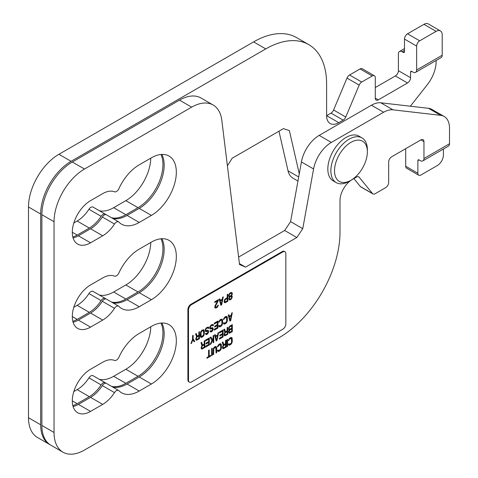 <?xml version="1.0" encoding="UTF-8"?>
<svg xmlns="http://www.w3.org/2000/svg" width="478" height="478" viewBox="0 0 478 478"><rect width="100%" height="100%" fill="white"/><g stroke="black" fill="none" stroke-linecap="round" stroke-linejoin="round"><path stroke-width="0.72" d="M101.103 384.892A4.302 2.486 -60 0 1 103.069 382.932A4.302 2.486 -60 0 1 105.22 382.723L93.049 375.696A4.302 2.486 120 0 0 90.898 375.905A4.302 2.486 120 0 0 88.938 377.871L101.103 384.892A25.812 14.902 -60 0 1 89.332 396.662L77.167 389.636A25.812 14.902 120 0 0 88.938 377.871M105.22 382.723A4.302 2.486 -60 0 1 105.542 382.974A35.276 20.369 -60 0 0 105.793 383.225M101.103 300.59A4.302 2.486 -60 0 1 103.069 298.631A4.302 2.486 -60 0 1 105.22 298.415L93.049 291.395A4.302 2.486 120 0 0 90.898 291.604A4.302 2.486 120 0 0 88.938 293.564L101.103 300.59A25.812 14.902 -60 0 1 89.332 312.361L77.167 305.334A25.812 14.902 120 0 0 88.938 293.564M105.22 298.415A4.302 2.486 -60 0 1 105.542 298.672A35.276 20.369 -60 0 0 105.793 298.923M101.103 216.289A4.302 2.486 -60 0 1 103.069 214.329A4.302 2.486 -60 0 1 105.22 214.114L93.049 207.088A4.302 2.486 120 0 0 90.898 207.303A4.302 2.486 120 0 0 88.938 209.262L101.103 216.289A25.812 14.902 -60 0 1 89.332 228.054L77.167 221.033A25.812 14.902 120 0 0 88.938 209.262M105.22 214.114A4.302 2.486 -60 0 1 105.542 214.371A35.276 20.369 -60 0 0 105.793 214.622M127.052 215.411L139.223 222.437A35.276 20.369 -60 0 1 121.585 224.182A35.276 20.369 -60 0 1 118.926 222.097A4.302 2.486 120 0 0 118.604 221.84L106.439 214.819A4.302 2.486 120 0 0 102.322 216.988A25.812 14.902 -60 0 1 90.551 228.759L78.38 235.785L90.551 242.806A25.812 14.902 -60 0 1 77.645 244.085A25.812 14.902 -60 0 1 73.69 223.405A25.812 14.902 -60 0 1 90.551 200.658L102.716 193.632A25.812 14.902 -60 0 1 114.493 191.803A4.302 2.486 120 0 0 116.453 191.499A4.302 2.486 120 0 0 118.926 188.601A35.276 20.369 -60 0 1 139.223 164.826L151.389 157.806A35.276 20.369 -60 0 1 169.027 156.055A35.276 20.369 -60 0 1 174.434 184.323A35.276 20.369 -60 0 1 151.389 215.411L139.223 208.384L127.052 215.411A35.276 20.369 -60 0 1 112.748 218.464M127.052 299.712L139.223 306.739A35.276 20.369 -60 0 1 121.585 308.483A35.276 20.369 -60 0 1 118.926 306.398A4.302 2.486 120 0 0 118.604 306.147L106.439 299.12A4.302 2.486 120 0 0 102.322 301.295A25.812 14.902 -60 0 1 90.551 313.06L78.38 320.087L90.551 327.113A25.812 14.902 -60 0 1 77.645 328.392A25.812 14.902 -60 0 1 73.69 307.707A25.812 14.902 -60 0 1 90.551 284.96L102.716 277.933A25.812 14.902 -60 0 1 114.493 276.105A4.302 2.486 120 0 0 116.453 275.806A4.302 2.486 120 0 0 118.926 272.902A35.276 20.369 -60 0 1 139.223 249.134L151.389 242.107A35.276 20.369 -60 0 1 169.027 240.356A35.276 20.369 -60 0 1 174.434 268.624A35.276 20.369 -60 0 1 151.389 299.712L139.223 292.685L127.052 299.712A35.276 20.369 -60 0 1 112.748 302.765M127.052 384.013L139.223 391.04A35.276 20.369 -60 0 1 121.585 392.791A35.276 20.369 -60 0 1 118.926 390.699A4.302 2.486 120 0 0 118.604 390.448L106.439 383.422A4.302 2.486 120 0 0 102.322 385.597A25.812 14.902 -60 0 1 90.551 397.361L78.38 404.388L90.551 411.415A25.812 14.902 -60 0 1 77.645 412.693A25.812 14.902 -60 0 1 73.69 392.008A25.812 14.902 -60 0 1 90.551 369.261L102.716 362.24A25.812 14.902 -60 0 1 114.493 360.412A4.302 2.486 120 0 0 116.453 360.107A4.302 2.486 120 0 0 118.926 357.209A35.276 20.369 -60 0 1 139.223 333.435L151.389 326.408A35.276 20.369 -60 0 1 169.027 324.664A35.276 20.369 -60 0 1 174.434 352.931A35.276 20.369 -60 0 1 151.389 384.013L139.223 376.993L127.052 384.013A35.276 20.369 -60 0 1 112.748 387.066M349.119 181.341L350.948 180.284L349.119 181.341A25.812 14.902 -60 0 1 336.213 182.62L333.172 180.863A25.812 14.902 -60 0 1 329.217 160.178A25.812 14.902 -60 0 1 346.078 137.431A25.812 14.902 -60 0 1 358.984 136.152L362.025 137.909A25.812 14.902 -60 0 1 367.373 149.728L367.373 151.831A23.231 13.414 -60 0 1 350.948 180.284A23.231 13.414 -60 0 1 334.516 170.801A23.231 13.414 -60 0 1 350.948 142.348A23.231 13.414 -60 0 1 367.373 151.831M336.213 182.62A25.812 14.902 -60 0 1 332.258 161.934A25.812 14.902 -60 0 1 349.119 139.188A25.812 14.902 -60 0 1 362.025 137.909M73.821 391.566L77.167 389.636M99.364 379.341A35.276 20.369 120 0 0 113.668 376.288L125.839 369.261A35.276 20.369 120 0 0 150.773 326.767M73.821 307.264L77.167 305.334M99.364 295.04A35.276 20.369 120 0 0 113.668 291.986L125.839 284.96A35.276 20.369 120 0 0 150.773 242.46M73.821 222.963L77.167 221.033M99.364 210.732A35.276 20.369 120 0 0 113.668 207.685L125.839 200.658A35.276 20.369 120 0 0 150.773 158.158M374.394 75.751L362.222 68.724A4.302 2.486 120 0 0 360.071 68.934L349.567 74.998A4.302 2.486 120 0 0 347.004 78.099L333.59 110.006L345.761 117.032L359.175 85.12A4.302 2.486 -60 0 1 361.732 82.025L372.243 75.96A4.302 2.486 -60 0 1 374.394 75.751A4.302 2.486 -60 0 1 375.284 77.717L375.284 98.092A4.302 2.486 120 0 0 376.174 100.057A4.302 2.486 120 0 0 378.325 99.848L407.525 82.987A4.302 2.486 120 0 0 410.566 77.717L398.401 70.69L398.401 53.835A5.162 2.982 60 0 1 399.471 51.469A5.162 2.982 60 0 1 402.052 51.726L403.271 52.425L404.484 51.726A1.721 0.992 60 0 1 404.131 52.514A1.721 0.992 60 0 1 403.271 52.425M375.284 87.552L395.36 75.96A4.302 2.486 120 0 0 398.401 70.69M297.949 181.043L292.894 178.121A25.812 14.902 -60 0 1 288.031 170.825L278.955 131.223M50.19 444.791A43.02 24.838 -60 0 1 49.569 444.456L37.404 437.43A43.02 24.838 -60 0 1 28.495 417.736L28.495 206.98A43.02 24.838 -60 0 1 58.913 154.292L253.603 41.891A86.04 49.676 -60 0 1 296.623 37.625L308.788 44.651A86.04 49.676 -60 0 1 326.611 84.038L326.611 115.652L338.777 122.679A17.208 9.936 -60 0 1 330.173 123.533A17.208 9.936 -60 0 1 326.611 115.652L331.033 113.101A4.302 2.486 120 0 0 333.59 110.006M161.014 323.08A35.276 20.369 -60 0 1 138.005 376.288L125.839 369.261M113.668 376.288L125.839 383.314L138.005 376.288M125.839 383.314A35.276 20.369 -60 0 1 111.535 386.367M72.297 400.875L77.167 403.689L89.332 396.662M77.167 403.689A25.812 14.902 -60 0 1 72.823 405.589M161.014 238.779A35.276 20.369 -60 0 1 138.005 291.986L125.839 284.96M113.668 291.986L125.839 299.013L138.005 291.986M125.839 299.013A35.276 20.369 -60 0 1 111.535 302.06M72.297 316.573L77.167 319.382L89.332 312.361M77.167 319.382A25.812 14.902 -60 0 1 72.823 321.288M161.014 154.478A35.276 20.369 -60 0 1 138.005 207.685L125.839 200.658M113.668 207.685L125.839 214.706L138.005 207.685M125.839 214.706A35.276 20.369 -60 0 1 111.535 217.759M72.297 232.272L77.167 235.08L89.332 228.054M77.167 235.08A25.812 14.902 -60 0 1 72.823 236.98M49.569 444.456A43.02 24.838 -60 0 1 40.66 424.763L40.66 214.007A43.02 24.838 -60 0 1 71.079 161.313L265.768 48.911A86.04 49.676 -60 0 1 308.788 44.651M299.264 173.789L289.381 130.631L283.454 128.624L232.165 158.236L227.403 165.806M436.121 60.497L436.121 61.572A25.812 14.902 -60 0 1 427.26 84.761L410.369 106.218M440.423 30.927L428.258 23.9A8.604 4.965 120 0 0 423.956 24.324L436.121 31.351A8.604 4.965 -60 0 1 440.423 30.927A8.604 4.965 -60 0 1 442.204 34.864L442.204 55.239A5.162 2.982 -120 0 1 441.134 57.599L415.585 72.351A5.162 2.982 60 0 1 413.004 72.1L411.785 71.395A1.721 0.992 60 0 0 410.925 71.312A1.721 0.992 60 0 0 410.566 72.1L410.566 77.717M436.121 31.351L419.696 40.833A4.302 2.486 120 0 0 416.655 46.103L416.655 69.991A5.162 2.982 60 0 1 415.585 72.351M404.484 51.726L404.484 39.077A4.302 2.486 -60 0 1 407.525 33.813L423.956 24.324M338.777 122.679L343.198 120.127A4.302 2.486 120 0 0 345.761 117.032M161.863 154.418A35.276 20.369 -60 0 1 139.223 208.384M78.38 235.785A25.812 14.902 -60 0 1 73.086 237.936M161.863 238.719A35.276 20.369 -60 0 1 139.223 292.685M78.38 320.087A25.812 14.902 -60 0 1 73.086 322.238M161.863 323.026A35.276 20.369 -60 0 1 139.223 376.993M78.38 404.388A25.812 14.902 -60 0 1 73.086 406.539M353.881 178.593L360.388 186.563A4.302 2.486 120 0 0 360.8 186.916L372.971 193.943A4.302 2.486 120 0 0 375.122 193.727L385.627 187.663A4.302 2.486 120 0 0 388.668 182.393L388.668 162.018A4.302 2.486 -60 0 1 391.709 156.754L420.915 139.893A4.302 2.486 -60 0 1 423.066 139.678A4.302 2.486 -60 0 1 423.956 141.649L423.956 158.511A5.162 2.982 60 0 1 422.887 160.871A5.162 2.982 60 0 1 420.305 160.614L419.087 159.915L417.868 160.614A1.721 0.992 60 0 1 418.226 159.825A1.721 0.992 60 0 1 419.087 159.915M213.164 105.029L200.999 98.002A43.02 24.838 120 0 0 179.489 100.135L72.297 162.018A43.02 24.838 120 0 0 41.879 214.706L41.879 425.462A43.02 24.838 120 0 0 50.788 445.155L62.959 452.182A43.02 24.838 -60 0 1 54.044 432.488L54.044 221.732A43.02 24.838 -60 0 1 84.469 169.045L191.654 107.156A43.02 24.838 -60 0 1 213.164 105.029A43.02 24.838 -60 0 1 221.81 120.265L239.52 264.507L245.549 267.13L296.838 237.518L284.673 230.492L238.606 257.086M380.835 102.806L393 109.832L440.644 115.335A25.812 14.902 -60 0 1 444.164 116.471L431.993 109.45A25.812 14.902 120 0 0 428.479 108.309L380.835 102.806A25.812 14.902 120 0 0 371.442 105.226L319.185 135.394A25.812 14.902 120 0 0 301.415 161.934L290.594 221.643L284.673 230.492M139.223 222.437L151.389 215.411M90.551 242.806L102.716 235.785L90.551 228.759M118.604 221.84A4.302 2.486 120 0 0 114.493 224.015A25.812 14.902 -60 0 1 102.716 235.785M139.223 306.739L151.389 299.712M90.551 327.113L102.716 320.087L90.551 313.06M118.604 306.147A4.302 2.486 120 0 0 114.493 308.322A25.812 14.902 -60 0 1 102.716 320.087M139.223 391.04L151.389 384.013M90.551 411.415L102.716 404.388L90.551 397.361M118.604 390.448A4.302 2.486 120 0 0 114.493 392.623A25.812 14.902 -60 0 1 102.716 404.388M360.388 186.563L372.559 193.59L359.145 177.171L358.225 176.639M62.959 452.182A43.02 24.838 -60 0 0 84.469 450.055L279.152 337.653A86.04 49.676 -60 0 0 339.995 232.272L339.995 200.658A17.208 9.936 -60 0 1 352.161 179.585L356.582 177.033A4.302 2.486 -60 0 1 358.733 176.818A4.302 2.486 -60 0 1 359.145 177.171M239.406 263.581L245.549 267.13M290.594 221.643L302.765 228.669L313.58 168.961A25.812 14.902 -60 0 1 331.356 142.42L383.613 112.252L371.442 105.226M444.164 116.471A25.812 14.902 -60 0 1 449.505 128.289L449.505 143.753A5.162 2.982 60 0 1 448.436 146.119L422.887 160.871M189.396 382.119L188.786 381.773A4.302 2.486 -60 0 1 187.896 379.801L187.896 309.547A4.302 2.486 -60 0 1 190.937 304.283L282.199 251.589A4.302 2.486 -60 0 1 284.35 251.38L284.954 251.727A4.302 2.486 -60 0 1 285.844 253.699L285.844 323.953A4.302 2.486 -60 0 1 282.803 329.223L191.547 381.91A4.302 2.486 -60 0 1 189.396 382.119A4.302 2.486 -60 0 1 188.505 380.153L188.505 309.899A4.302 2.486 -60 0 1 191.547 304.629L282.803 251.942A4.302 2.486 -60 0 1 284.954 251.727M393 109.832A25.812 14.902 120 0 0 383.613 112.252M302.765 228.669L296.838 237.518M372.559 193.59A4.302 2.486 120 0 0 372.971 193.943M417.868 160.614L417.868 173.263A4.302 2.486 120 0 0 418.764 175.229A4.302 2.486 120 0 0 420.915 175.02L437.34 165.531A8.604 4.965 -60 0 0 443.423 154.997L443.423 149.017M418.764 175.229L406.593 168.208A4.302 2.486 -60 0 1 405.703 166.236L405.703 148.67M214.765 301.761L218.416 299.652L218.416 300.405L215.375 306.494L215.883 307.246L217.299 306.428L217.807 305.388L218.315 305.095L218.213 305.753L217.4 307.115L215.68 308.113L214.867 307.683L214.867 306.189L217.604 300.871L214.765 302.508L214.765 301.761M223.286 296.844L221.661 304.809L220.848 305.275L219.229 299.186L219.838 298.834L220.239 300.393L222.27 299.222L222.676 297.197L223.286 296.844M224.499 302.568L224.092 301.755L224.499 299.879L225.413 298.756L227.235 297.698L227.235 294.562L227.845 294.209L227.845 301.236L225.413 302.64L224.499 302.568M232.105 294.741L231.495 295.691L232.206 296.474L232.003 297.788L231.191 299.156L229.775 299.975L228.759 298.917L229.47 296.862L228.657 295.984L228.86 294.669L229.673 293.307L231.292 292.369L232.308 293.426L232.105 294.741L231.8 294.567L232.003 293.701L232.308 293.874M192.861 339.667L191.547 343.27L190.937 343.622L192.556 339.249L192.556 335.658L193.166 335.311L193.166 338.896L194.791 341.4L194.182 341.746L192.556 339.494L191.242 343.096L191.547 343.27M196.309 333.495L197.121 336.165L198.848 335.168L198.848 332.031L199.451 331.678L199.451 338.705L196.512 340.252L195.699 339.225L196.512 336.817L195.604 333.901L196.309 333.495M203.61 335.855L201.889 337.301L200.569 337.014L200.264 335.843L200.569 332.079L201.889 330.274L203.61 329.724L204.22 330.573L204.321 333.501L204.016 335.024L203.61 335.855L203.305 335.681L203.712 334.845L204.016 335.024M205.54 333.997L205.438 333.608L206.048 333.256L206.347 333.674L207.261 333.297L207.972 331.696L207.566 331.182L206.143 331.702L205.337 331.272L205.337 329.33L206.651 327.52L208.48 327.066L208.886 328.177L208.277 328.529L207.87 327.866L207.464 327.95L206.245 328.804L205.743 329.844L206.245 330.746L207.667 330.226L208.48 330.651L208.48 332.449L206.753 334.486L206.245 334.63L205.54 333.997M210.099 331.362L209.997 330.973L210.607 330.621L210.912 331.045L211.826 330.662L212.537 329.061L212.13 328.547L210.302 329.001L209.693 328.159L209.896 326.695L211.216 324.885L213.039 324.431L213.445 325.542L212.841 325.894L212.435 325.231L212.029 325.315L210.81 326.169L210.302 327.209L210.81 328.111L212.232 327.591L213.039 328.022L213.039 329.814L211.318 331.851L210.81 331.995L210.099 331.362M217.299 324.664L217.299 322.274L214.258 324.03L214.258 323.134L217.908 321.025L217.908 328.051L214.258 330.155L214.258 329.258L217.299 327.502L217.299 325.56L214.664 327.083L214.664 326.187L217.299 324.664M219.432 321.491L218.721 322.351L218.822 321.545L220.137 319.734L221.559 319.065L222.372 319.495L222.676 322.907L221.965 325.261L220.137 326.761L218.822 326.474L218.721 325.787L219.33 325.434L219.737 325.948L221.051 325.339L221.965 323.911L221.762 320.146L221.051 320.105L219.432 321.491L219.127 321.318L219.432 320.84L219.737 321.019M224.194 318.736L223.483 319.597L223.584 318.79L224.905 316.986L226.327 316.317L227.134 316.741L227.438 320.152L226.733 322.507L224.905 324.012L223.584 323.726L223.483 323.032L224.092 322.686L224.499 323.2L225.819 322.584L226.733 321.162L226.53 317.392L224.905 317.882L224.194 318.736L223.889 318.563L224.499 318.264M232.308 312.708L230.683 320.672L229.876 321.138L228.251 315.05L228.86 314.703L229.267 316.263L231.292 315.092L231.699 313.06L232.308 312.708M201.686 342.332L202.499 345.002L204.22 344.011L204.22 340.868L204.829 340.521L204.829 347.542L201.889 349.089L201.077 348.068L201.889 345.654L200.975 342.744L201.686 342.332M208.683 341.585L208.683 339.189L205.642 340.945L205.642 340.049L209.292 337.94L209.292 344.967L205.642 347.076L205.642 346.18L208.683 344.423L208.683 342.481L206.048 343.999L206.048 343.102L208.683 341.585M212.435 339.565L213.14 338.107L213.14 335.717L213.75 335.365L213.75 342.391L213.14 342.744L213.14 339.308L210.912 344.029L210.099 344.501L211.927 340.605L210.099 337.474L210.912 337.008L212.435 339.565L210.762 337.092M218.619 332.557L216.994 340.521L216.187 340.987L214.562 334.899L215.172 334.546L215.578 336.106L217.604 334.935L218.01 332.909L218.619 332.557M222.473 333.62L222.473 331.23L219.432 332.987L219.432 332.09L223.083 329.981L223.083 337.008L219.432 339.111L219.432 338.215L222.473 336.458L222.473 334.516L219.838 336.04L219.838 335.144L222.473 333.62M224.6 329.103L225.413 331.774L227.134 330.776L227.134 327.639L227.743 327.287L227.743 334.313L224.803 335.861L223.991 334.833L224.803 332.425L223.889 329.515L224.6 329.103M228.657 331.099L229.165 330.053L228.556 329.211L228.962 327.185L229.876 326.056L232.308 324.652L232.308 331.678L229.368 333.226L228.657 332.592L228.657 331.099M210.81 355.285L210.81 356.032L206.956 358.255L206.956 357.508L208.581 356.576L208.581 350.296L209.191 349.944L209.191 356.224L210.81 355.285M212.232 355.214L211.623 355.566L211.623 348.54L212.232 348.187L212.232 355.214L211.927 348.366M213.648 354.395L213.039 354.748L213.343 348.587L214.156 347.225L215.578 346.407L216.391 346.837L216.689 348.002L216.689 352.639L216.086 352.991L215.781 347.482L214.664 347.679L213.75 349.101L213.648 354.395L213.343 354.216L213.343 349.585L213.648 349.759M218.213 346.078L217.502 346.938L217.604 346.132L218.924 344.321L220.34 343.652L221.153 344.082L221.457 347.494L220.746 349.848L218.924 351.348L217.604 351.061L217.502 350.374L218.111 350.021L218.518 350.535L219.838 349.926L220.746 348.504L220.543 344.734L219.838 344.692L218.213 346.078L217.908 345.905L218.213 345.427L218.518 345.606M222.981 341.985L223.788 344.65L225.514 343.658L225.514 340.521L226.124 340.169L226.124 347.195L223.184 348.743L222.372 347.715L223.184 345.301L222.27 342.391L222.981 341.985M227.54 346.371L226.931 346.723L226.931 339.697L227.54 339.35L227.54 346.371L227.235 339.523M229.064 339.816L228.353 340.671L228.454 339.87L229.775 338.06L231.191 337.39L232.003 337.821L232.308 341.232L231.597 343.58L229.775 345.086L228.454 344.799L228.353 344.112L228.962 343.76L229.775 344.19L231.089 343.276L231.597 342.236L231.394 338.466L229.775 338.956L229.064 339.816L228.759 339.637L229.368 339.338M218.416 300.405L218.111 299.831M214.765 302.162L217.604 300.871M215.1 307.892L215.68 308.113M215.375 307.934L216.289 307.91M215.984 307.736L216.689 307.677M216.391 307.497L217.4 307.115M217.096 306.942L217.807 306.583M217.502 306.41L217.908 305.573L218.213 305.753M215.375 306.792L215.578 307.121M215.07 306.619L215.375 306.494M215.07 306.32L215.273 305.603L215.578 305.777M215.273 305.603L218.111 300.226M220.77 304.97L221.661 304.809M221.356 304.629L222.897 297.065M219.611 298.965L220.239 300.393M224.481 302.544L224.905 302.783M224.6 302.61L225.413 302.64M225.108 302.466L227.845 301.236M227.54 301.062L227.54 294.388M231.495 295.691L231.191 295.518L231.699 295.422M231.394 295.249L231.8 294.567M232.003 293.701L232.003 293.253L232.308 293.426M232.003 293.253L231.8 292.62L232.105 292.799M228.854 296.599L229.267 296.826M228.962 296.653L229.47 296.862M229.123 299.694L229.775 299.975M229.47 299.796L230.282 299.831M229.978 299.658L230.683 299.598M230.378 299.419L231.191 299.156M230.886 298.977L231.394 298.236L231.699 298.415M231.394 298.236L231.699 297.615L232.003 297.788M231.699 297.615L231.902 296.748L232.206 296.928M231.902 296.748L231.902 296.3L232.206 296.474M231.902 296.3L231.699 295.822L232.003 295.996M194.02 341.489L194.791 341.4M194.486 341.22L193.166 338.896M192.861 338.723L192.861 335.484M196.1 333.614L197.121 336.165M196.088 340.013L196.512 340.252M196.207 340.079L197.02 340.109M196.715 339.936L199.451 338.705M199.147 338.526L199.147 331.851M202.696 336.829L202.397 336.655L202.899 336.213L203.204 336.387M202.899 336.213L203.305 335.681M203.712 334.845L203.915 334.134L204.22 334.307M203.915 334.134L204.016 333.327L204.321 333.501M204.016 333.327L204.016 331.087L204.321 331.26M204.016 331.087L203.915 330.394L204.22 330.573M203.915 330.394L203.712 329.916L204.016 330.089M200.802 337.223L201.381 337.444M201.077 337.265L201.889 337.301M201.585 337.121L202.397 336.655M205.827 334.391L206.245 334.63M205.946 334.457L206.753 334.486M206.448 334.313L207.261 334.194M206.956 334.02L207.667 333.811M207.362 333.638L208.073 333.28M207.769 333.106L208.175 332.27L208.48 332.449M208.175 332.27L208.277 331.613L208.581 331.792M208.277 331.613L208.277 331.015L208.581 331.194M208.277 331.015L208.175 330.477L208.48 330.651M205.743 330.292L205.946 330.621M205.438 330.113L205.438 329.665L205.743 329.844M205.438 329.665L205.642 329.103L205.946 329.276M205.642 329.103L206.245 328.804M205.946 328.625L206.651 328.416M206.347 328.243L207.464 327.95M207.159 327.777L207.87 327.866M208.199 328.225L208.886 328.177M208.581 328.004L208.48 327.46L208.784 327.639M208.48 327.46L208.229 326.988M205.57 331.481L206.143 331.702M205.845 331.523L206.651 331.559M206.347 331.379L207.261 331.206M206.956 331.033L207.566 331.182M207.261 331.003L207.87 331.302M205.881 333.351L206.347 333.674M210.386 331.762L210.81 331.995M210.505 331.822L211.318 331.851M211.013 331.678L211.826 331.559M211.521 331.385L212.232 331.176M211.927 331.003L212.638 330.645M212.334 330.471L212.74 329.635L213.039 329.814M212.74 329.635L212.841 328.984L213.14 329.157M212.841 328.984L212.841 328.38L213.14 328.559M212.841 328.38L212.74 327.842L213.039 328.022M210.302 327.657L210.505 327.986M209.997 327.478L209.997 327.03L210.302 327.209M209.997 327.03L210.201 326.468L210.505 326.641M210.201 326.468L210.81 326.169M210.505 325.99L211.216 325.787M210.912 325.608L212.029 325.315M211.724 325.142L212.435 325.231M212.758 325.59L213.445 325.542M213.14 325.369L213.039 324.825L213.343 325.004M213.039 324.825L212.788 324.353M210.129 328.846L210.708 329.067M210.404 328.888L211.216 328.924M210.912 328.75L211.826 328.571M211.521 328.398L212.13 328.547M211.826 328.368L212.435 328.667M214.258 323.678L217.299 322.274M214.664 326.731L217.299 325.56M214.258 329.808L217.908 328.051M217.604 327.872L217.604 321.198M218.769 321.969L219.33 321.999M219.026 321.819L219.127 321.318M219.432 320.84L220.137 320.63M219.838 320.457L221.051 320.105M220.746 319.931L221.457 320.021M221.153 319.848L221.762 320.146M219.103 325.566L219.432 325.823M219.055 326.683L219.635 326.904M219.33 326.731L220.137 326.761M219.838 326.588L221.051 326.235M220.746 326.056L221.559 325.793M221.254 325.614L221.965 325.261M221.661 325.082L222.067 324.251L222.372 324.425M222.067 324.251L222.27 323.534L222.575 323.714M222.27 323.534L222.372 322.728L222.676 322.907M222.372 322.728L222.372 320.487L222.676 320.666M222.372 320.487L222.27 319.8L222.575 319.973M222.27 319.8L222.067 319.316L222.372 319.495M223.531 319.22L224.092 319.244M223.788 319.071L223.889 318.563M224.194 318.091L224.905 317.882M224.6 317.703L225.819 317.356M225.514 317.177L226.225 317.267M225.921 317.093L226.53 317.392M223.871 322.811L224.194 323.074M223.818 323.935L224.397 324.15M224.092 323.976L224.905 324.012M224.6 323.833L225.819 323.481M225.514 323.307L226.327 323.038M226.022 322.865L226.733 322.507M226.429 322.333L226.835 321.497L227.134 321.676M226.835 321.497L227.032 320.786L227.337 320.959M227.032 320.786L227.134 319.979L227.438 320.152M227.134 319.979L227.134 317.739L227.438 317.912M227.134 317.739L227.032 317.045L227.337 317.225M227.032 317.045L226.835 316.567L227.134 316.741M229.793 320.834L230.683 320.672M230.378 320.499L231.92 312.935M228.633 314.829L229.267 316.263M201.471 342.457L202.499 345.002M201.465 348.856L201.889 349.089M201.585 348.916L202.397 348.946M202.092 348.773L204.829 347.542M204.524 347.369L204.524 340.695M205.642 340.593L208.683 339.189M206.048 343.652L208.683 342.481M205.642 346.723L209.292 344.967M208.988 344.793L208.988 338.119M210.326 344.017L210.912 344.029M210.607 343.855L212.841 339.129L213.14 339.308M213.14 342.391L213.75 342.391M213.445 342.218L213.445 335.544M216.104 340.683L216.994 340.521M216.689 340.342L218.231 332.778M214.945 334.678L215.578 336.106M219.432 332.634L222.473 331.23M219.838 335.687L222.473 334.516M219.432 338.765L223.083 337.008M222.778 336.829L222.778 330.155M224.385 329.228L225.413 331.774M224.379 335.622L224.803 335.861M224.499 335.687L225.311 335.717M225.007 335.544L227.743 334.313M227.438 334.14L227.438 327.466M229.165 330.053L228.86 329.88M228.944 332.987L229.368 333.226M229.064 333.052L229.876 333.082M229.571 332.909L232.308 331.678M232.003 331.505L232.003 324.831M206.956 357.908L210.81 356.032M210.505 355.859L210.505 355.459M208.886 350.117L209.191 356.224M211.623 355.214L211.927 355.035M213.039 354.395L213.343 354.216M213.343 349.585L213.445 348.928L213.75 349.101M213.445 348.928L213.648 348.36L213.953 348.54M213.648 348.36L214.258 348.062M213.953 347.888L214.664 347.679M214.359 347.506L215.07 347.446M214.765 347.267L215.476 347.363M215.172 347.183L215.781 347.482M216.086 352.639L216.689 352.639M216.391 352.459L216.391 347.829L216.689 348.002M216.391 347.829L216.289 347.142L216.588 347.315M216.289 347.142L216.086 346.658L216.391 346.837M217.55 346.556L218.111 346.586M217.807 346.413L217.908 345.905M218.213 345.427L218.924 345.224M218.619 345.044L219.838 344.692M219.533 344.519L220.239 344.608M219.94 344.435L220.543 344.734M217.884 350.153L218.213 350.416M217.837 351.27L218.416 351.491M218.111 351.318L218.924 351.348M218.619 351.175L219.838 350.822M219.533 350.649L220.34 350.38M220.035 350.207L220.746 349.848M220.442 349.669L220.848 348.838L221.153 349.018M220.848 348.838L221.051 348.121L221.356 348.301M221.051 348.121L221.153 347.321L221.457 347.494M221.153 347.321L221.153 345.074L221.457 345.253M221.153 345.074L221.051 344.387L221.356 344.56M221.051 344.387L220.848 343.909L221.153 344.082M222.766 342.105L223.788 344.65M222.76 348.504L223.184 348.743M222.879 348.564L223.686 348.599M223.387 348.42L226.124 347.195M225.819 347.016L225.819 340.342M226.931 346.371L227.235 346.197M228.4 340.294L228.962 340.324M228.657 340.145L228.759 339.637M229.064 339.165L229.775 338.956M229.47 338.783L230.683 338.43M230.378 338.257L231.089 338.346M230.784 338.167L231.394 338.466M228.735 343.891L229.064 344.148M228.687 345.008L229.267 345.23M228.962 345.05L229.775 345.086M229.47 344.907L230.683 344.56M230.378 344.381L231.191 344.118M230.886 343.939L231.597 343.58M231.292 343.407L231.699 342.577L232.003 342.75M231.699 342.577L231.902 341.86L232.206 342.039M231.902 341.86L232.003 341.053L232.308 341.232M232.003 341.053L232.003 338.812L232.308 338.986M232.003 338.812L231.902 338.125L232.206 338.299M231.902 338.125L231.699 337.641L232.003 337.821M220.95 304.265L220.035 300.758L221.864 299.706L222.168 299.879L220.34 300.937L220.95 304.265M225.311 299.712L224.702 300.961L225.007 301.976L224.702 301.803L224.397 301.23L224.702 299.861L227.235 298.601L225.007 299.533M231.089 296.372L229.876 297.077L229.267 298.326L229.47 298.953L229.165 298.78L228.962 298.147L229.978 296.515L230.784 296.199L231.495 296.587L230.784 296.199M230.683 293.319L229.47 294.472L229.165 295.243L229.47 296.115L228.86 295.518L229.165 294.293L230.378 293.145L231.495 293.301L230.378 293.145M196.918 337.175L196.309 338.424L196.613 339.446L196.004 338.699L196.309 337.325L198.848 336.064L196.613 337.002M203.102 330.615L201.889 331.17L200.975 332.592L201.178 336.363L200.569 335.317L200.67 332.419L201.585 330.997L202.797 330.441L203.407 330.74L202.797 330.441M229.978 320.135L229.064 316.621L230.886 315.57L231.191 315.749L229.368 316.8L229.978 320.135M202.296 346.018L201.686 347.267L201.991 348.289L201.381 347.536L201.686 346.168L204.22 344.907L201.991 345.845M216.289 339.978L215.375 336.47L217.197 335.419L217.502 335.592L215.68 336.643L216.289 339.978M225.21 332.79L224.6 334.032L224.905 335.054L224.6 334.881L224.296 334.307L224.6 332.939L227.134 331.672L224.905 332.61M228.86 328.087L229.47 329.282L228.86 328.535L229.165 327.161L231.699 325.9L229.47 326.838M229.775 330.155L229.165 331.403L229.47 332.27L229.165 332.096L228.86 331.523L229.165 330.304L231.699 329.043L229.47 329.975M223.584 345.666L222.981 346.914L223.286 347.936L222.676 347.189L222.981 345.815L225.514 344.554L223.286 345.492M220.035 300.758L220.34 300.937M221.254 304.444L222.168 299.879M225.007 300.035L224.702 299.861M224.803 300.453L224.499 300.274M224.702 300.961L224.397 300.781M224.702 301.409L224.397 301.23M224.803 301.797L224.499 301.618M225.007 301.976L227.235 300.841L227.235 298.601M229.47 298.953L230.282 299.085L231.089 298.463L231.699 297.22L231.495 296.587M230.683 296.456L230.378 296.282M230.282 296.695L229.978 296.515M229.876 297.077L229.571 296.898M229.47 297.758L229.165 297.585M229.267 298.326L228.962 298.147M229.267 298.625L228.962 298.445M230.784 293.056L231.089 293.235M230.282 293.552L229.978 293.378M229.876 293.934L229.571 293.761M229.47 294.472L229.165 294.293M229.165 295.243L228.86 295.069M229.165 295.691L228.86 295.518M229.47 296.115L230.282 296.091L231.495 294.944L231.8 294.167L231.495 293.301M196.613 337.504L196.309 337.325M196.41 337.916L196.105 337.743M196.309 338.424L196.004 338.251M196.309 338.872L196.004 338.699M196.41 339.266L196.105 339.087M196.613 339.446L198.848 338.31L198.848 336.064M201.178 336.363L201.889 336.404L203.407 335.078L203.712 333.853L203.407 330.74M202.696 330.704L202.397 330.525M201.889 331.17L201.585 330.997M201.483 331.553L201.178 331.379M201.178 332.031L200.874 331.851M200.975 332.592L200.67 332.419M200.874 333.25L200.569 333.076M200.874 335.49L200.569 335.317M200.975 336.034L200.67 335.855M229.064 316.621L229.368 316.8M230.282 320.308L231.191 315.749M201.991 346.341L201.686 346.168M201.788 346.759L201.483 346.586M201.686 347.267L201.381 347.088M201.686 347.715L201.381 347.536M201.788 348.104L201.483 347.93M201.991 348.289L204.22 347.148L204.22 344.907M215.375 336.47L215.68 336.643M216.588 340.157L217.502 335.592M224.905 333.112L224.6 332.939M224.702 333.53L224.397 333.351M224.6 334.032L224.296 333.859M224.6 334.486L224.296 334.307M224.702 334.875L224.397 334.696M224.905 335.054L227.134 333.919L227.134 331.672M229.165 328.709L228.86 328.535M229.267 329.103L228.962 328.924M229.47 329.282L231.699 328.141L231.699 325.9M229.775 327.012L229.165 327.161M229.47 327.34L228.962 327.579M229.267 327.753L229.165 328.261M229.47 332.27L231.699 331.135L231.699 329.043M229.47 330.477L229.165 330.304M229.267 330.895L228.962 330.716M229.165 331.403L228.86 331.224M229.165 331.702L228.86 331.523M229.267 332.09L228.962 331.911M223.286 345.994L222.981 345.815M223.083 346.407L222.778 346.233M222.981 346.914L222.676 346.741M222.981 347.363L222.676 347.189M223.083 347.751L222.778 347.578M223.286 347.936L225.514 346.795L225.514 344.554M359.175 85.12L347.004 78.099M253.603 41.891L265.768 48.911M58.913 154.292L71.079 161.313M28.495 206.98L40.66 214.007M28.495 417.736L40.66 424.763M288.031 170.825L298.69 176.98M402.052 51.726L404.484 50.321M404.484 39.077L416.655 46.103M375.284 98.092L378.325 99.848M407.525 82.987L395.36 75.96M410.566 72.1L411.785 71.395M361.732 82.025L349.567 74.998M343.198 120.127L331.033 113.101M416.655 69.991L442.204 55.239M419.696 40.833L407.525 33.813M360.071 68.934L372.243 75.96M102.322 216.988L114.493 224.015M102.322 301.295L114.493 308.322M102.322 385.597L114.493 392.623M54.044 432.488L41.879 425.462M54.044 221.732L41.879 214.706M84.469 169.045L72.297 162.018M191.654 107.156L179.489 100.135M313.58 168.961L301.415 161.934M331.356 142.42L319.185 135.394M440.644 115.335L428.479 108.309M423.956 158.511L449.505 143.753M423.956 141.649L420.915 139.893M282.199 251.589L282.803 251.942M190.937 304.283L191.547 304.629M187.896 309.547L188.505 309.899M187.896 379.801L188.505 380.153M417.868 173.263L405.703 166.236M404.484 48.571L399.471 51.469"/></g></svg>
